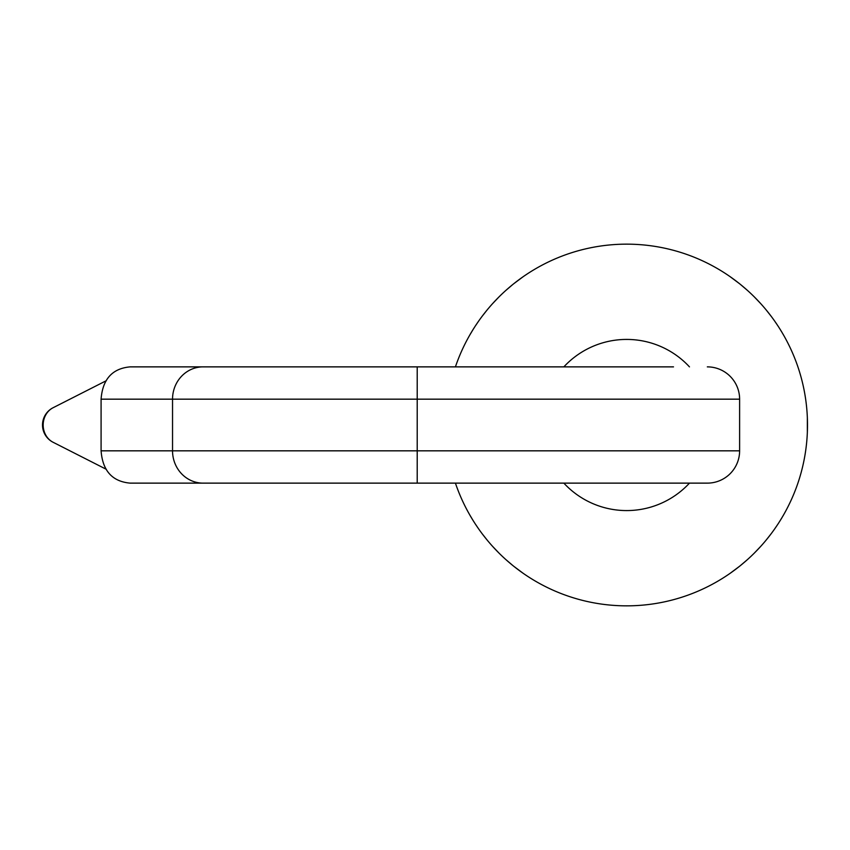 <?xml version="1.0" encoding="UTF-8"?>
<svg xmlns="http://www.w3.org/2000/svg" width="850" height="850" viewBox="0 0 850 850"><rect width="100%" height="100%" fill="white"/><g stroke="black" fill="none" stroke-linecap="round" stroke-linejoin="round"><path stroke-width="1.27" d="M203.076 366.871A32.289 30.536 90 0 0 172.539 399.171L739.617 399.171A32.289 32.289 0 0 0 707.327 366.871A32.289 32.289 0 0 1 739.617 399.171L739.617 450.829A32.289 32.289 0 0 1 707.327 483.129A32.289 32.289 0 0 0 739.617 450.829A32.289 32.289 0 0 1 707.327 483.129L130.146 483.129C112.285 481.536 102.606 470.772 101.086 450.829L101.086 399.171C102.606 379.228 112.285 368.464 130.146 366.871L673.508 366.871M187.127 483.129L545.859 483.129M545.859 366.871L187.127 366.871M183.717 366.871L133.503 366.871M628.299 366.871L563.773 366.871M653.31 366.871L649.464 366.871M647.541 366.871L629.266 366.871M689.467 483.129A85.574 85.574 0 0 1 563.858 483.129M689.467 366.871A85.574 85.574 0 0 0 563.858 366.871M455.419 366.871A180.837 180.837 0 0 1 807.5 425A180.837 180.837 0 0 1 455.419 483.129M730.278 276.792L739.372 283.581M740.679 284.633L747.331 290.307M754.386 296.979L760.654 303.556M766.211 309.984L770.929 315.966M774.807 321.289L777.899 325.848M778.759 327.176L779.779 328.791M780.258 329.556L781.915 332.276M781.936 332.308L783.275 334.581M470.05 334.581L473.057 329.556M473.535 328.791L474.576 327.165M475.426 325.848L478.518 321.289M482.396 315.956L487.114 309.974M492.671 303.546L498.939 296.969M505.994 290.307L512.646 284.623M513.963 283.571L523.048 276.781M803.303 386.251L803.909 389.162L803.303 386.251M803.962 389.385L804.599 392.743L803.962 389.385M805.035 395.25L805.407 397.598L805.035 395.25M807.351 417.594L807.351 432.416M805.407 452.402L805.035 454.75L805.407 452.402M804.599 457.257L803.962 460.615L804.599 457.257M803.909 460.838L803.303 463.749L803.909 460.838M783.275 515.419L781.936 517.692M781.915 517.724L780.258 520.444M779.79 521.188L778.738 522.846M777.899 524.153L774.807 528.711M770.929 534.044L766.201 540.026M760.644 546.454L754.386 553.021M747.331 559.693L740.616 565.42M739.362 566.419L730.278 573.208M523.037 573.208L513.952 566.419M512.699 565.409L505.984 559.683M498.929 553.01L492.66 546.444M487.114 540.016L482.386 534.034M478.507 528.7L475.426 524.142M474.566 522.835L473.535 521.199M473.057 520.444L470.05 515.419M203.076 483.129A32.289 30.536 -90 0 1 172.539 450.829L101.086 450.829M739.617 450.829L172.539 450.829L172.539 399.171L101.086 399.171M417.212 483.129L417.212 366.871M106.303 380.694L53.104 407.724A18.966 16.894 90 0 0 43.169 425A18.966 16.894 -90 0 0 53.104 442.276L106.303 469.306M53.104 407.724A19.38 19.38 0 0 0 53.104 442.276"/></g></svg>
